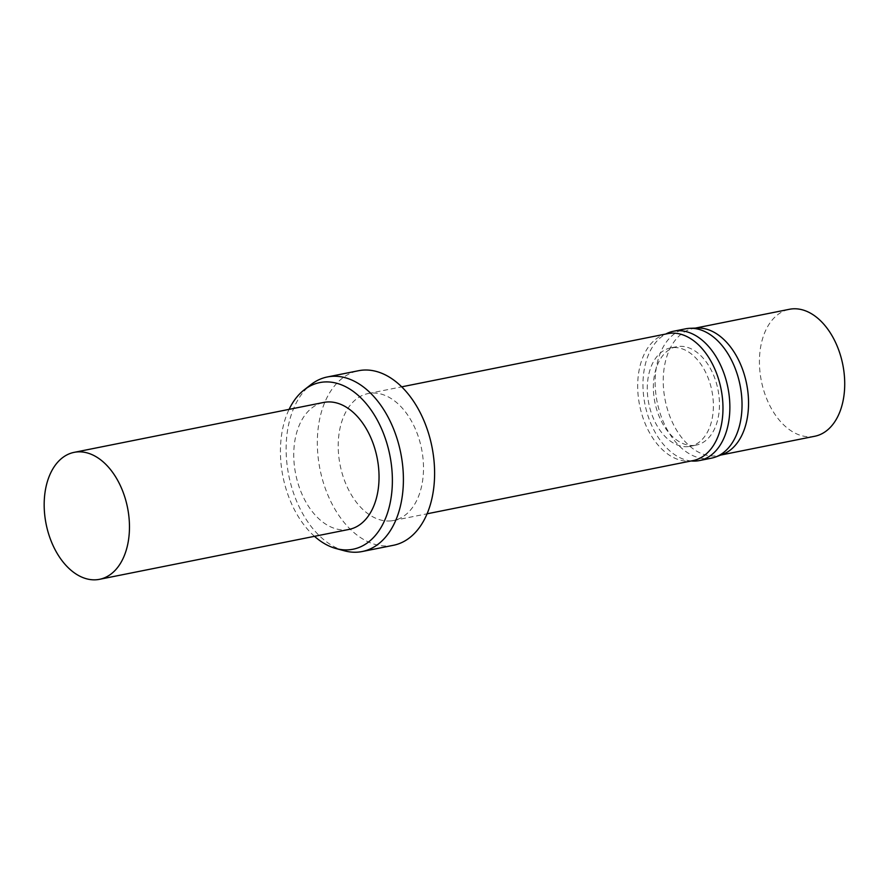 <?xml version="1.0" encoding="UTF-8"?>
<svg xmlns="http://www.w3.org/2000/svg" width="889" height="889" viewBox="0 0 889 889"><rect width="100%" height="100%" fill="white"/><g stroke="black" fill="none" stroke-linecap="round" stroke-linejoin="round"><path stroke-width="0.67" stroke-dasharray="4.45 3.33" d="M314.484 536.323A84.966 54.496 78.7 0 1 289.092 409.362M349.099 529.399A64.73 41.527 78.7 0 1 346.521 529.777A64.73 41.527 78.7 0 1 295.304 472.07A64.73 41.527 78.7 0 1 323.707 402.439M393.427 545.29A89.011 57.096 78.7 0 1 389.871 545.813A89.011 57.096 78.7 0 1 319.462 466.458A89.011 57.096 78.7 0 1 358.511 370.724M344.354 550.791A89.011 57.096 78.7 0 1 288.781 475.448A89.011 57.096 78.7 0 1 311.094 384.515M390.971 520.887A64.73 41.527 78.7 0 1 339.765 463.169A64.73 41.527 78.7 0 1 368.168 393.549A64.73 41.527 78.7 0 1 421.575 448.878A64.73 41.527 78.7 0 1 393.56 520.498A64.73 41.527 78.7 0 1 390.971 520.887M693.02 460.602A64.73 41.527 78.7 0 1 690.442 460.991A64.73 41.527 78.7 0 1 639.235 403.273A64.73 41.527 78.7 0 1 667.628 333.653M688.164 446.622A50.173 32.182 78.7 0 1 648.481 401.895A50.173 32.182 78.7 0 1 670.484 347.932A50.173 32.182 78.7 0 1 711.889 390.816A50.173 32.182 78.7 0 1 690.164 446.322A50.173 32.182 78.7 0 1 688.164 446.622M694.253 445.4A50.173 32.182 78.7 0 1 654.571 400.672A50.173 32.182 78.7 0 1 676.573 346.71A50.173 32.182 78.7 0 1 717.968 389.593A50.173 32.182 78.7 0 1 696.254 445.1A50.173 32.182 78.7 0 1 694.253 445.4M691.186 460.969A65.953 42.305 78.7 0 1 644.936 404.206A65.953 42.305 78.7 0 1 665.794 334.02M711.522 458.146A65.953 42.305 78.7 0 1 708.9 458.535A65.953 42.305 78.7 0 1 656.727 399.739A65.953 42.305 78.7 0 1 685.652 328.808M722.779 454.29A64.73 41.527 78.7 0 1 718.59 455.49A64.73 41.527 78.7 0 1 716.012 455.879A64.73 41.527 78.7 0 1 664.794 398.161A64.73 41.527 78.7 0 1 693.198 328.53A64.73 41.527 78.7 0 1 697.521 328.03M814.769 436.255A64.73 41.527 78.7 0 1 812.19 436.643A64.73 41.527 78.7 0 1 760.973 378.925A64.73 41.527 78.7 0 1 789.376 309.294M393.56 520.498L427.087 513.798M368.168 393.549L401.695 386.837M690.164 446.322L696.254 445.1M670.484 347.932L676.573 346.71M718.59 455.49L720.723 455.068M693.198 328.53L695.331 328.108"/><path stroke-width="1.33" d="M289.092 409.362A84.966 54.496 78.7 0 1 304.26 389.804A84.966 54.496 78.7 0 1 387.393 445.067A84.966 54.496 78.7 0 1 349.677 549.735A84.966 54.496 78.7 0 1 336.009 548.535A84.966 54.496 78.7 0 1 314.484 536.323M74.131 452.357L323.707 402.439A64.73 41.527 78.7 0 1 377.114 457.779A64.73 41.527 78.7 0 1 349.099 529.399L99.524 579.317A64.73 41.527 78.7 0 1 96.934 579.706A64.73 41.527 78.7 0 1 45.728 521.987A64.73 41.527 78.7 0 1 74.131 452.357A64.73 41.527 78.7 0 1 127.538 507.697A64.73 41.527 78.7 0 1 99.524 579.317M304.26 389.804L311.094 384.515A89.011 57.096 78.7 0 1 327.308 376.969L358.511 370.724A89.011 57.096 78.7 0 1 431.954 446.811A89.011 57.096 78.7 0 1 393.427 545.29L362.223 551.524A89.011 57.096 78.7 0 1 358.667 552.058A89.011 57.096 78.7 0 1 344.354 550.791L336.009 548.535M327.308 376.969A89.011 57.096 78.7 0 1 400.75 453.046A89.011 57.096 78.7 0 1 362.223 551.524M401.695 386.837L667.628 333.653A64.73 41.527 78.7 0 1 721.046 388.982A64.73 41.527 78.7 0 1 693.02 460.602L427.087 513.798M665.794 334.02A65.953 42.305 78.7 0 1 673.484 331.241A65.953 42.305 78.7 0 1 727.902 387.615A65.953 42.305 78.7 0 1 699.354 460.58A65.953 42.305 78.7 0 1 696.72 460.969A65.953 42.305 78.7 0 1 691.186 460.969M673.484 331.241L685.652 328.808A65.953 42.305 78.7 0 1 690.064 328.297A65.953 42.305 78.7 0 1 740.07 385.181A65.953 42.305 78.7 0 1 715.789 456.924A65.953 42.305 78.7 0 1 711.522 458.146L699.354 460.58M690.064 328.297L697.521 328.03A64.73 41.527 78.7 0 1 746.616 383.87A64.73 41.527 78.7 0 1 722.779 454.29L715.789 456.924M695.331 328.108L789.376 309.294A64.73 41.527 78.7 0 1 842.794 364.634A64.73 41.527 78.7 0 1 814.769 436.255L720.723 455.068"/></g></svg>
